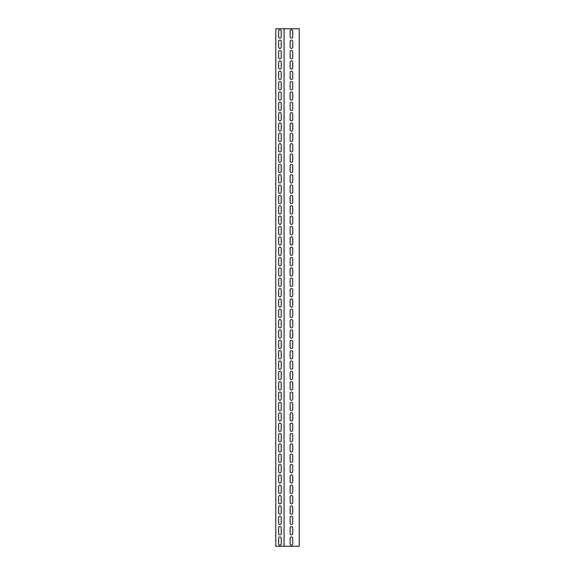 <?xml version="1.0" encoding="UTF-8"?>
<svg xmlns="http://www.w3.org/2000/svg" width="575" height="575" viewBox="0 0 575 575"><rect width="100%" height="100%" fill="white"/><g stroke="black" fill="none" stroke-linecap="round" stroke-linejoin="round"><path stroke-width="0.86" d="M283.295 546.25L284.072 546.25L284.072 28.75L275.792 28.75L275.792 546.25L283.295 546.25M284.072 546.25L299.208 546.25L299.208 28.75L284.072 28.75M292.74 543.921A1.294 1.294 0 0 1 291.446 545.215A1.294 1.294 0 0 1 290.152 543.921L290.152 538.229A1.294 1.294 0 0 1 291.446 536.935A1.294 1.294 0 0 1 292.74 538.229L292.74 543.921M292.74 533.571A1.294 1.294 0 0 1 291.446 534.865A1.294 1.294 0 0 1 290.152 533.571L290.152 527.879A1.294 1.294 0 0 1 291.446 526.585A1.294 1.294 0 0 1 292.74 527.879L292.74 533.571M292.74 523.221A1.294 1.294 0 0 1 291.446 524.515A1.294 1.294 0 0 1 290.152 523.221L290.152 517.529A1.294 1.294 0 0 1 291.446 516.235A1.294 1.294 0 0 1 292.74 517.529L292.74 523.221M292.74 512.871A1.294 1.294 0 0 1 291.446 514.165A1.294 1.294 0 0 1 290.152 512.871L290.152 507.179A1.294 1.294 0 0 1 291.446 505.885A1.294 1.294 0 0 1 292.74 507.179L292.74 512.871M292.74 502.521A1.294 1.294 0 0 1 291.446 503.815A1.294 1.294 0 0 1 290.152 502.521L290.152 496.829A1.294 1.294 0 0 1 291.446 495.535A1.294 1.294 0 0 1 292.74 496.829L292.74 502.521M292.74 492.171A1.294 1.294 0 0 1 291.446 493.465A1.294 1.294 0 0 1 290.152 492.171L290.152 486.479A1.294 1.294 0 0 1 291.446 485.185A1.294 1.294 0 0 1 292.74 486.479L292.74 492.171M292.74 481.821A1.294 1.294 0 0 1 291.446 483.115A1.294 1.294 0 0 1 290.152 481.821L290.152 476.129A1.294 1.294 0 0 1 291.446 474.835A1.294 1.294 0 0 1 292.74 476.129L292.74 481.821M292.74 471.471A1.294 1.294 0 0 1 291.446 472.765A1.294 1.294 0 0 1 290.152 471.471L290.152 465.779A1.294 1.294 0 0 1 291.446 464.485A1.294 1.294 0 0 1 292.74 465.779L292.74 471.471M292.74 461.121A1.294 1.294 0 0 1 291.446 462.415A1.294 1.294 0 0 1 290.152 461.121L290.152 455.429A1.294 1.294 0 0 1 291.446 454.135A1.294 1.294 0 0 1 292.74 455.429L292.74 461.121M292.74 450.771A1.294 1.294 0 0 1 291.446 452.065A1.294 1.294 0 0 1 290.152 450.771L290.152 445.079A1.294 1.294 0 0 1 291.446 443.785A1.294 1.294 0 0 1 292.74 445.079L292.74 450.771M292.74 440.421A1.294 1.294 0 0 1 291.446 441.715A1.294 1.294 0 0 1 290.152 440.421L290.152 434.729A1.294 1.294 0 0 1 291.446 433.435A1.294 1.294 0 0 1 292.74 434.729L292.74 440.421M292.74 430.071A1.294 1.294 0 0 1 291.446 431.365A1.294 1.294 0 0 1 290.152 430.071L290.152 424.379A1.294 1.294 0 0 1 291.446 423.085A1.294 1.294 0 0 1 292.74 424.379L292.74 430.071M292.74 419.721A1.294 1.294 0 0 1 291.446 421.015A1.294 1.294 0 0 1 290.152 419.721L290.152 414.029A1.294 1.294 0 0 1 291.446 412.735A1.294 1.294 0 0 1 292.74 414.029L292.74 419.721M292.74 409.371A1.294 1.294 0 0 1 291.446 410.665A1.294 1.294 0 0 1 290.152 409.371L290.152 403.679A1.294 1.294 0 0 1 291.446 402.385A1.294 1.294 0 0 1 292.74 403.679L292.74 409.371M292.74 399.021A1.294 1.294 0 0 1 291.446 400.315A1.294 1.294 0 0 1 290.152 399.021L290.152 393.329A1.294 1.294 0 0 1 291.446 392.035A1.294 1.294 0 0 1 292.74 393.329L292.74 399.021M292.74 388.671A1.294 1.294 0 0 1 291.446 389.965A1.294 1.294 0 0 1 290.152 388.671L290.152 382.979A1.294 1.294 0 0 1 291.446 381.685A1.294 1.294 0 0 1 292.74 382.979L292.74 388.671M292.74 378.321A1.294 1.294 0 0 1 291.446 379.615A1.294 1.294 0 0 1 290.152 378.321L290.152 372.629A1.294 1.294 0 0 1 291.446 371.335A1.294 1.294 0 0 1 292.74 372.629L292.74 378.321M292.74 367.971A1.294 1.294 0 0 1 291.446 369.265A1.294 1.294 0 0 1 290.152 367.971L290.152 362.279A1.294 1.294 0 0 1 291.446 360.985A1.294 1.294 0 0 1 292.74 362.279L292.74 367.971M292.74 357.621A1.294 1.294 0 0 1 291.446 358.915A1.294 1.294 0 0 1 290.152 357.621L290.152 351.929A1.294 1.294 0 0 1 291.446 350.635A1.294 1.294 0 0 1 292.74 351.929L292.74 357.621M292.74 347.271A1.294 1.294 0 0 1 291.446 348.565A1.294 1.294 0 0 1 290.152 347.271L290.152 341.579A1.294 1.294 0 0 1 291.446 340.285A1.294 1.294 0 0 1 292.74 341.579L292.74 347.271M292.74 336.921A1.294 1.294 0 0 1 291.446 338.215A1.294 1.294 0 0 1 290.152 336.921L290.152 331.229A1.294 1.294 0 0 1 291.446 329.935A1.294 1.294 0 0 1 292.74 331.229L292.74 336.921M292.74 326.571A1.294 1.294 0 0 1 291.446 327.865A1.294 1.294 0 0 1 290.152 326.571L290.152 320.879A1.294 1.294 0 0 1 291.446 319.585A1.294 1.294 0 0 1 292.74 320.879L292.74 326.571M292.74 316.221A1.294 1.294 0 0 1 291.446 317.515A1.294 1.294 0 0 1 290.152 316.221L290.152 310.529A1.294 1.294 0 0 1 291.446 309.235A1.294 1.294 0 0 1 292.74 310.529L292.74 316.221M292.74 305.871A1.294 1.294 0 0 1 291.446 307.165A1.294 1.294 0 0 1 290.152 305.871L290.152 300.179A1.294 1.294 0 0 1 291.446 298.885A1.294 1.294 0 0 1 292.74 300.179L292.74 305.871M292.74 295.521A1.294 1.294 0 0 1 291.446 296.815A1.294 1.294 0 0 1 290.152 295.521L290.152 289.829A1.294 1.294 0 0 1 291.446 288.535A1.294 1.294 0 0 1 292.74 289.829L292.74 295.521M292.74 285.171A1.294 1.294 0 0 1 291.446 286.465A1.294 1.294 0 0 1 290.152 285.171L290.152 279.479A1.294 1.294 0 0 1 291.446 278.185A1.294 1.294 0 0 1 292.74 279.479L292.74 285.171M292.74 274.821A1.294 1.294 0 0 1 291.446 276.115A1.294 1.294 0 0 1 290.152 274.821L290.152 269.129A1.294 1.294 0 0 1 291.446 267.835A1.294 1.294 0 0 1 292.74 269.129L292.74 274.821M292.74 264.471A1.294 1.294 0 0 1 291.446 265.765A1.294 1.294 0 0 1 290.152 264.471L290.152 258.779A1.294 1.294 0 0 1 291.446 257.485A1.294 1.294 0 0 1 292.74 258.779L292.74 264.471M292.74 254.121A1.294 1.294 0 0 1 291.446 255.415A1.294 1.294 0 0 1 290.152 254.121L290.152 248.429A1.294 1.294 0 0 1 291.446 247.135A1.294 1.294 0 0 1 292.74 248.429L292.74 254.121M292.74 243.771A1.294 1.294 0 0 1 291.446 245.065A1.294 1.294 0 0 1 290.152 243.771L290.152 238.079A1.294 1.294 0 0 1 291.446 236.785A1.294 1.294 0 0 1 292.74 238.079L292.74 243.771M292.74 233.421A1.294 1.294 0 0 1 291.446 234.715A1.294 1.294 0 0 1 290.152 233.421L290.152 227.729A1.294 1.294 0 0 1 291.446 226.435A1.294 1.294 0 0 1 292.74 227.729L292.74 233.421M292.74 223.071A1.294 1.294 0 0 1 291.446 224.365A1.294 1.294 0 0 1 290.152 223.071L290.152 217.379A1.294 1.294 0 0 1 291.446 216.085A1.294 1.294 0 0 1 292.74 217.379L292.74 223.071M292.74 212.721A1.294 1.294 0 0 1 291.446 214.015A1.294 1.294 0 0 1 290.152 212.721L290.152 207.029A1.294 1.294 0 0 1 291.446 205.735A1.294 1.294 0 0 1 292.74 207.029L292.74 212.721M292.74 202.371A1.294 1.294 0 0 1 291.446 203.665A1.294 1.294 0 0 1 290.152 202.371L290.152 196.679A1.294 1.294 0 0 1 291.446 195.385A1.294 1.294 0 0 1 292.74 196.679L292.74 202.371M292.74 192.021A1.294 1.294 0 0 1 291.446 193.315A1.294 1.294 0 0 1 290.152 192.021L290.152 186.329A1.294 1.294 0 0 1 291.446 185.035A1.294 1.294 0 0 1 292.74 186.329L292.74 192.021M292.74 181.671A1.294 1.294 0 0 1 291.446 182.965A1.294 1.294 0 0 1 290.152 181.671L290.152 175.979A1.294 1.294 0 0 1 291.446 174.685A1.294 1.294 0 0 1 292.74 175.979L292.74 181.671M292.74 171.321A1.294 1.294 0 0 1 291.446 172.615A1.294 1.294 0 0 1 290.152 171.321L290.152 165.629A1.294 1.294 0 0 1 291.446 164.335A1.294 1.294 0 0 1 292.74 165.629L292.74 171.321M292.74 160.971A1.294 1.294 0 0 1 291.446 162.265A1.294 1.294 0 0 1 290.152 160.971L290.152 155.279A1.294 1.294 0 0 1 291.446 153.985A1.294 1.294 0 0 1 292.74 155.279L292.74 160.971M292.74 150.621A1.294 1.294 0 0 1 291.446 151.915A1.294 1.294 0 0 1 290.152 150.621L290.152 144.929A1.294 1.294 0 0 1 291.446 143.635A1.294 1.294 0 0 1 292.74 144.929L292.74 150.621M292.74 140.271A1.294 1.294 0 0 1 291.446 141.565A1.294 1.294 0 0 1 290.152 140.271L290.152 134.579A1.294 1.294 0 0 1 291.446 133.285A1.294 1.294 0 0 1 292.74 134.579L292.74 140.271M292.74 129.921A1.294 1.294 0 0 1 291.446 131.215A1.294 1.294 0 0 1 290.152 129.921L290.152 124.229A1.294 1.294 0 0 1 291.446 122.935A1.294 1.294 0 0 1 292.74 124.229L292.74 129.921M292.74 119.571A1.294 1.294 0 0 1 291.446 120.865A1.294 1.294 0 0 1 290.152 119.571L290.152 113.879A1.294 1.294 0 0 1 291.446 112.585A1.294 1.294 0 0 1 292.74 113.879L292.74 119.571M292.74 109.221A1.294 1.294 0 0 1 291.446 110.515A1.294 1.294 0 0 1 290.152 109.221L290.152 103.529A1.294 1.294 0 0 1 291.446 102.235A1.294 1.294 0 0 1 292.74 103.529L292.74 109.221M292.74 98.871A1.294 1.294 0 0 1 291.446 100.165A1.294 1.294 0 0 1 290.152 98.871L290.152 93.179A1.294 1.294 0 0 1 291.446 91.885A1.294 1.294 0 0 1 292.74 93.179L292.74 98.871M292.74 88.521A1.294 1.294 0 0 1 291.446 89.815A1.294 1.294 0 0 1 290.152 88.521L290.152 82.829A1.294 1.294 0 0 1 291.446 81.535A1.294 1.294 0 0 1 292.74 82.829L292.74 88.521M292.74 78.171A1.294 1.294 0 0 1 291.446 79.465A1.294 1.294 0 0 1 290.152 78.171L290.152 72.479A1.294 1.294 0 0 1 291.446 71.185A1.294 1.294 0 0 1 292.74 72.479L292.74 78.171M292.74 67.821A1.294 1.294 0 0 1 291.446 69.115A1.294 1.294 0 0 1 290.152 67.821L290.152 62.129A1.294 1.294 0 0 1 291.446 60.835A1.294 1.294 0 0 1 292.74 62.129L292.74 67.821M292.74 57.471A1.294 1.294 0 0 1 291.446 58.765A1.294 1.294 0 0 1 290.152 57.471L290.152 51.779A1.294 1.294 0 0 1 291.446 50.485A1.294 1.294 0 0 1 292.74 51.779L292.74 57.471M292.74 47.121A1.294 1.294 0 0 1 291.446 48.415A1.294 1.294 0 0 1 290.152 47.121L290.152 41.429A1.294 1.294 0 0 1 291.446 40.135A1.294 1.294 0 0 1 292.74 41.429L292.74 47.121M292.74 36.771A1.294 1.294 0 0 1 291.446 38.065A1.294 1.294 0 0 1 290.152 36.771L290.152 31.079A1.294 1.294 0 0 1 291.446 29.785A1.294 1.294 0 0 1 292.74 31.079L292.74 36.771M278.638 31.079A1.294 1.294 0 0 1 279.932 29.785A1.294 1.294 0 0 1 281.225 31.079L281.225 36.771A1.294 1.294 0 0 1 279.932 38.065A1.294 1.294 0 0 1 278.638 36.771L278.638 31.079M278.638 51.779A1.294 1.294 0 0 1 279.932 50.485A1.294 1.294 0 0 1 281.225 51.779L281.225 57.471A1.294 1.294 0 0 1 279.932 58.765A1.294 1.294 0 0 1 278.638 57.471L278.638 51.779M278.638 72.479A1.294 1.294 0 0 1 279.932 71.185A1.294 1.294 0 0 1 281.225 72.479L281.225 78.171A1.294 1.294 0 0 1 279.932 79.465A1.294 1.294 0 0 1 278.638 78.171L278.638 72.479M278.638 93.179A1.294 1.294 0 0 1 279.932 91.885A1.294 1.294 0 0 1 281.225 93.179L281.225 98.871A1.294 1.294 0 0 1 279.932 100.165A1.294 1.294 0 0 1 278.638 98.871L278.638 93.179M278.638 113.879A1.294 1.294 0 0 1 279.932 112.585A1.294 1.294 0 0 1 281.225 113.879L281.225 119.571A1.294 1.294 0 0 1 279.932 120.865A1.294 1.294 0 0 1 278.638 119.571L278.638 113.879M278.638 134.579A1.294 1.294 0 0 1 279.932 133.285A1.294 1.294 0 0 1 281.225 134.579L281.225 140.271A1.294 1.294 0 0 1 279.932 141.565A1.294 1.294 0 0 1 278.638 140.271L278.638 134.579M278.638 155.279A1.294 1.294 0 0 1 279.932 153.985A1.294 1.294 0 0 1 281.225 155.279L281.225 160.971A1.294 1.294 0 0 1 279.932 162.265A1.294 1.294 0 0 1 278.638 160.971L278.638 155.279M278.638 175.979A1.294 1.294 0 0 1 279.932 174.685A1.294 1.294 0 0 1 281.225 175.979L281.225 181.671A1.294 1.294 0 0 1 279.932 182.965A1.294 1.294 0 0 1 278.638 181.671L278.638 175.979M278.638 196.679A1.294 1.294 0 0 1 279.932 195.385A1.294 1.294 0 0 1 281.225 196.679L281.225 202.371A1.294 1.294 0 0 1 279.932 203.665A1.294 1.294 0 0 1 278.638 202.371L278.638 196.679M278.638 217.379A1.294 1.294 0 0 1 279.932 216.085A1.294 1.294 0 0 1 281.225 217.379L281.225 223.071A1.294 1.294 0 0 1 279.932 224.365A1.294 1.294 0 0 1 278.638 223.071L278.638 217.379M278.638 238.079A1.294 1.294 0 0 1 279.932 236.785A1.294 1.294 0 0 1 281.225 238.079L281.225 243.771A1.294 1.294 0 0 1 279.932 245.065A1.294 1.294 0 0 1 278.638 243.771L278.638 238.079M278.638 258.779A1.294 1.294 0 0 1 279.932 257.485A1.294 1.294 0 0 1 281.225 258.779L281.225 264.471A1.294 1.294 0 0 1 279.932 265.765A1.294 1.294 0 0 1 278.638 264.471L278.638 258.779M278.638 279.479A1.294 1.294 0 0 1 279.932 278.185A1.294 1.294 0 0 1 281.225 279.479L281.225 285.171A1.294 1.294 0 0 1 279.932 286.465A1.294 1.294 0 0 1 278.638 285.171L278.638 279.479M278.638 300.179A1.294 1.294 0 0 1 279.932 298.885A1.294 1.294 0 0 1 281.225 300.179L281.225 305.871A1.294 1.294 0 0 1 279.932 307.165A1.294 1.294 0 0 1 278.638 305.871L278.638 300.179M278.638 320.879A1.294 1.294 0 0 1 279.932 319.585A1.294 1.294 0 0 1 281.225 320.879L281.225 326.571A1.294 1.294 0 0 1 279.932 327.865A1.294 1.294 0 0 1 278.638 326.571L278.638 320.879M278.638 341.579A1.294 1.294 0 0 1 279.932 340.285A1.294 1.294 0 0 1 281.225 341.579L281.225 347.271A1.294 1.294 0 0 1 279.932 348.565A1.294 1.294 0 0 1 278.638 347.271L278.638 341.579M278.638 362.279A1.294 1.294 0 0 1 279.932 360.985A1.294 1.294 0 0 1 281.225 362.279L281.225 367.971A1.294 1.294 0 0 1 279.932 369.265A1.294 1.294 0 0 1 278.638 367.971L278.638 362.279M278.638 382.979A1.294 1.294 0 0 1 279.932 381.685A1.294 1.294 0 0 1 281.225 382.979L281.225 388.671A1.294 1.294 0 0 1 279.932 389.965A1.294 1.294 0 0 1 278.638 388.671L278.638 382.979M278.638 403.679A1.294 1.294 0 0 1 279.932 402.385A1.294 1.294 0 0 1 281.225 403.679L281.225 409.371A1.294 1.294 0 0 1 279.932 410.665A1.294 1.294 0 0 1 278.638 409.371L278.638 403.679M278.638 424.379A1.294 1.294 0 0 1 279.932 423.085A1.294 1.294 0 0 1 281.225 424.379L281.225 430.071A1.294 1.294 0 0 1 279.932 431.365A1.294 1.294 0 0 1 278.638 430.071L278.638 424.379M278.638 445.079A1.294 1.294 0 0 1 279.932 443.785A1.294 1.294 0 0 1 281.225 445.079L281.225 450.771A1.294 1.294 0 0 1 279.932 452.065A1.294 1.294 0 0 1 278.638 450.771L278.638 445.079M278.638 465.779A1.294 1.294 0 0 1 279.932 464.485A1.294 1.294 0 0 1 281.225 465.779L281.225 471.471A1.294 1.294 0 0 1 279.932 472.765A1.294 1.294 0 0 1 278.638 471.471L278.638 465.779M278.638 486.479A1.294 1.294 0 0 1 279.932 485.185A1.294 1.294 0 0 1 281.225 486.479L281.225 492.171A1.294 1.294 0 0 1 279.932 493.465A1.294 1.294 0 0 1 278.638 492.171L278.638 486.479M278.638 507.179A1.294 1.294 0 0 1 279.932 505.885A1.294 1.294 0 0 1 281.225 507.179L281.225 512.871A1.294 1.294 0 0 1 279.932 514.165A1.294 1.294 0 0 1 278.638 512.871L278.638 507.179M278.638 527.879A1.294 1.294 0 0 1 279.932 526.585A1.294 1.294 0 0 1 281.225 527.879L281.225 533.571A1.294 1.294 0 0 1 279.932 534.865A1.294 1.294 0 0 1 278.638 533.571L278.638 527.879M278.638 538.229A1.294 1.294 0 0 1 279.932 536.935A1.294 1.294 0 0 1 281.225 538.229L281.225 543.921A1.294 1.294 0 0 1 279.932 545.215A1.294 1.294 0 0 1 278.638 543.921L278.638 538.229M278.638 517.529A1.294 1.294 0 0 1 279.932 516.235A1.294 1.294 0 0 1 281.225 517.529L281.225 523.221A1.294 1.294 0 0 1 279.932 524.515A1.294 1.294 0 0 1 278.638 523.221L278.638 517.529M278.638 496.829A1.294 1.294 0 0 1 279.932 495.535A1.294 1.294 0 0 1 281.225 496.829L281.225 502.521A1.294 1.294 0 0 1 279.932 503.815A1.294 1.294 0 0 1 278.638 502.521L278.638 496.829M278.638 476.129A1.294 1.294 0 0 1 279.932 474.835A1.294 1.294 0 0 1 281.225 476.129L281.225 481.821A1.294 1.294 0 0 1 279.932 483.115A1.294 1.294 0 0 1 278.638 481.821L278.638 476.129M278.638 455.429A1.294 1.294 0 0 1 279.932 454.135A1.294 1.294 0 0 1 281.225 455.429L281.225 461.121A1.294 1.294 0 0 1 279.932 462.415A1.294 1.294 0 0 1 278.638 461.121L278.638 455.429M278.638 434.729A1.294 1.294 0 0 1 279.932 433.435A1.294 1.294 0 0 1 281.225 434.729L281.225 440.421A1.294 1.294 0 0 1 279.932 441.715A1.294 1.294 0 0 1 278.638 440.421L278.638 434.729M278.638 414.029A1.294 1.294 0 0 1 279.932 412.735A1.294 1.294 0 0 1 281.225 414.029L281.225 419.721A1.294 1.294 0 0 1 279.932 421.015A1.294 1.294 0 0 1 278.638 419.721L278.638 414.029M278.638 393.329A1.294 1.294 0 0 1 279.932 392.035A1.294 1.294 0 0 1 281.225 393.329L281.225 399.021A1.294 1.294 0 0 1 279.932 400.315A1.294 1.294 0 0 1 278.638 399.021L278.638 393.329M278.638 372.629A1.294 1.294 0 0 1 279.932 371.335A1.294 1.294 0 0 1 281.225 372.629L281.225 378.321A1.294 1.294 0 0 1 279.932 379.615A1.294 1.294 0 0 1 278.638 378.321L278.638 372.629M278.638 351.929A1.294 1.294 0 0 1 279.932 350.635A1.294 1.294 0 0 1 281.225 351.929L281.225 357.621A1.294 1.294 0 0 1 279.932 358.915A1.294 1.294 0 0 1 278.638 357.621L278.638 351.929M278.638 331.229A1.294 1.294 0 0 1 279.932 329.935A1.294 1.294 0 0 1 281.225 331.229L281.225 336.921A1.294 1.294 0 0 1 279.932 338.215A1.294 1.294 0 0 1 278.638 336.921L278.638 331.229M278.638 310.529A1.294 1.294 0 0 1 279.932 309.235A1.294 1.294 0 0 1 281.225 310.529L281.225 316.221A1.294 1.294 0 0 1 279.932 317.515A1.294 1.294 0 0 1 278.638 316.221L278.638 310.529M278.638 289.829A1.294 1.294 0 0 1 279.932 288.535A1.294 1.294 0 0 1 281.225 289.829L281.225 295.521A1.294 1.294 0 0 1 279.932 296.815A1.294 1.294 0 0 1 278.638 295.521L278.638 289.829M278.638 269.129A1.294 1.294 0 0 1 279.932 267.835A1.294 1.294 0 0 1 281.225 269.129L281.225 274.821A1.294 1.294 0 0 1 279.932 276.115A1.294 1.294 0 0 1 278.638 274.821L278.638 269.129M278.638 248.429A1.294 1.294 0 0 1 279.932 247.135A1.294 1.294 0 0 1 281.225 248.429L281.225 254.121A1.294 1.294 0 0 1 279.932 255.415A1.294 1.294 0 0 1 278.638 254.121L278.638 248.429M278.638 227.729A1.294 1.294 0 0 1 279.932 226.435A1.294 1.294 0 0 1 281.225 227.729L281.225 233.421A1.294 1.294 0 0 1 279.932 234.715A1.294 1.294 0 0 1 278.638 233.421L278.638 227.729M278.638 207.029A1.294 1.294 0 0 1 279.932 205.735A1.294 1.294 0 0 1 281.225 207.029L281.225 212.721A1.294 1.294 0 0 1 279.932 214.015A1.294 1.294 0 0 1 278.638 212.721L278.638 207.029M278.638 186.329A1.294 1.294 0 0 1 279.932 185.035A1.294 1.294 0 0 1 281.225 186.329L281.225 192.021A1.294 1.294 0 0 1 279.932 193.315A1.294 1.294 0 0 1 278.638 192.021L278.638 186.329M278.638 165.629A1.294 1.294 0 0 1 279.932 164.335A1.294 1.294 0 0 1 281.225 165.629L281.225 171.321A1.294 1.294 0 0 1 279.932 172.615A1.294 1.294 0 0 1 278.638 171.321L278.638 165.629M278.638 144.929A1.294 1.294 0 0 1 279.932 143.635A1.294 1.294 0 0 1 281.225 144.929L281.225 150.621A1.294 1.294 0 0 1 279.932 151.915A1.294 1.294 0 0 1 278.638 150.621L278.638 144.929M278.638 124.229A1.294 1.294 0 0 1 279.932 122.935A1.294 1.294 0 0 1 281.225 124.229L281.225 129.921A1.294 1.294 0 0 1 279.932 131.215A1.294 1.294 0 0 1 278.638 129.921L278.638 124.229M278.638 103.529A1.294 1.294 0 0 1 279.932 102.235A1.294 1.294 0 0 1 281.225 103.529L281.225 109.221A1.294 1.294 0 0 1 279.932 110.515A1.294 1.294 0 0 1 278.638 109.221L278.638 103.529M278.638 82.829A1.294 1.294 0 0 1 279.932 81.535A1.294 1.294 0 0 1 281.225 82.829L281.225 88.521A1.294 1.294 0 0 1 279.932 89.815A1.294 1.294 0 0 1 278.638 88.521L278.638 82.829M278.638 62.129A1.294 1.294 0 0 1 279.932 60.835A1.294 1.294 0 0 1 281.225 62.129L281.225 67.821A1.294 1.294 0 0 1 279.932 69.115A1.294 1.294 0 0 1 278.638 67.821L278.638 62.129M278.638 41.429A1.294 1.294 0 0 1 279.932 40.135A1.294 1.294 0 0 1 281.225 41.429L281.225 47.121A1.294 1.294 0 0 1 279.932 48.415A1.294 1.294 0 0 1 278.638 47.121L278.638 41.429"/></g></svg>
